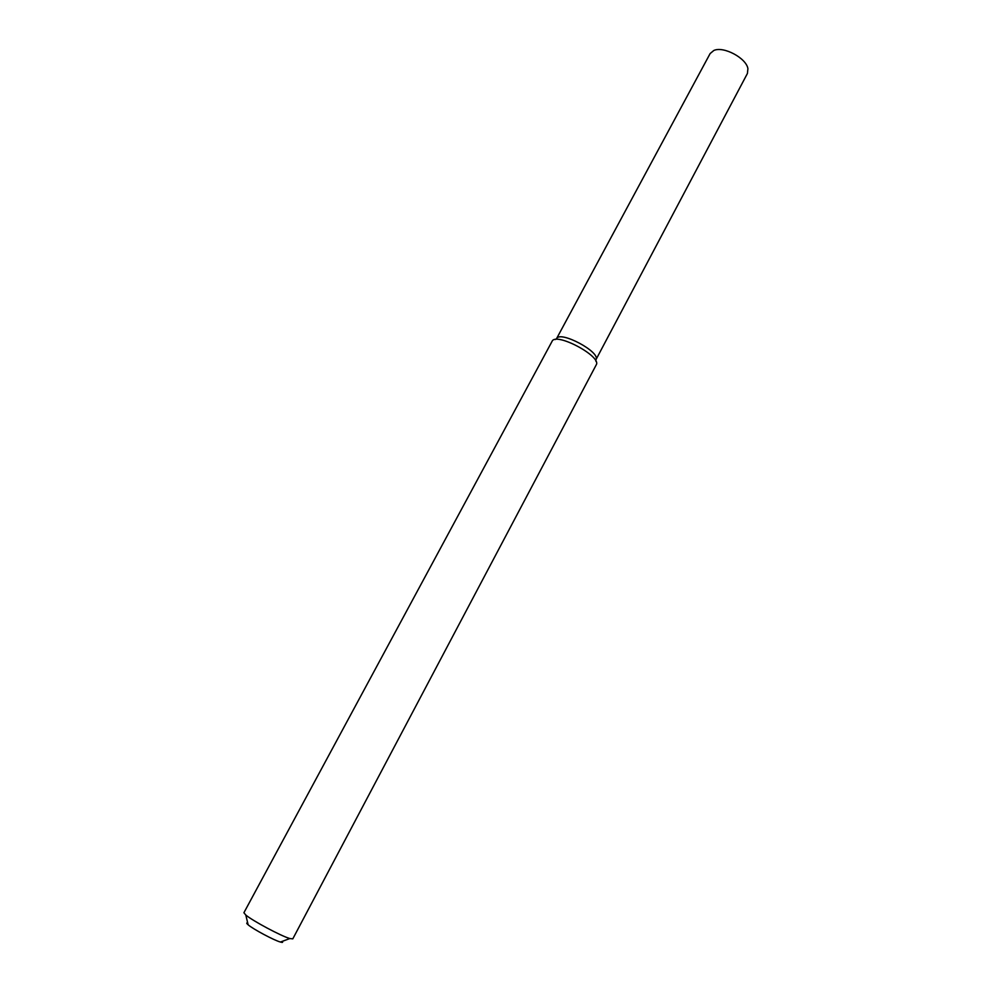 <?xml version="1.0" encoding="UTF-8"?>
<svg xmlns="http://www.w3.org/2000/svg" width="992" height="992" viewBox="0 0 992 992"><rect width="100%" height="100%" fill="white"/><g stroke="black" fill="none" stroke-linecap="round" stroke-linejoin="round"><path stroke-width="1.49" d="M555.111 339.574L556.487 338.768L710.123 53.568L713.806 50.493C723.453 45.868 746.393 58.119 747.918 68.708L747.41 73.482L595.894 359.786C601.251 352.272 559.761 330.113 556.5 338.743C559.662 330.063 601.35 352.321 595.882 359.811L595.981 361.398M552.048 341.372L552.073 341.335C555.669 331.737 602.181 356.574 596.204 364.907L292.801 938.854L289.838 938.544C281.269 936.138 252.588 920.824 245.805 915.033L243.908 912.739L552.073 341.335M247.702 922.957C246.276 922.746 246.425 923.366 248.149 924.817C253.146 929.157 274.028 940.304 280.414 942.04C282.584 942.673 283.179 942.45 282.199 941.383M280.414 942.04L289.838 938.544M248.149 924.817L245.805 915.033"/></g></svg>

